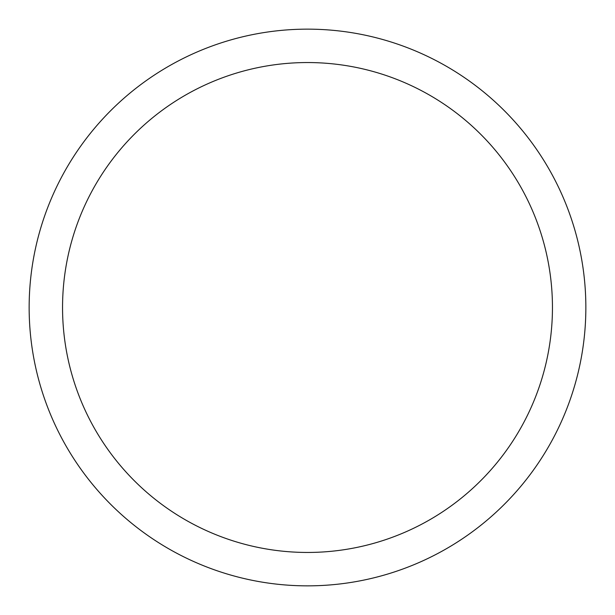 <?xml version="1.0" encoding="UTF-8"?>
<svg xmlns="http://www.w3.org/2000/svg" width="615" height="615" viewBox="0 0 615 615"><rect width="100%" height="100%" fill="white"/><g stroke="black" fill="none" stroke-linecap="round" stroke-linejoin="round"><path stroke-width="0.92" d="M63.222 174.053A278.349 278.349 0 0 1 440.947 63.222A278.349 278.349 0 0 1 551.778 440.947A278.349 278.349 0 0 1 174.053 551.778A278.349 278.349 0 0 1 63.222 174.053M92.534 190.066A244.947 244.947 0 0 1 424.934 92.534A244.947 244.947 0 0 1 522.466 424.934A244.947 244.947 0 0 1 190.066 522.466A244.947 244.947 0 0 1 92.534 190.066"/></g></svg>
